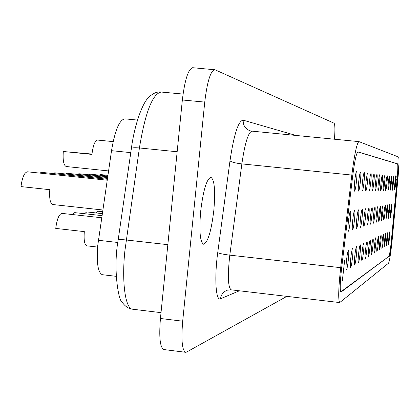 <?xml version="1.0" encoding="UTF-8"?>
<svg xmlns="http://www.w3.org/2000/svg" width="420" height="420" viewBox="0 0 420 420"><rect width="100%" height="100%" fill="white"/><g stroke="black" fill="none" stroke-linecap="round" stroke-linejoin="round"><path stroke-width="0.63" d="M91.943 154.297L70.581 152.208M113.153 141.624L97.466 140.054C94.92 140.679 93.072 145.462 91.933 154.408L63.305 151.484C62.701 160.393 63.667 165.406 66.203 166.525L108.554 170.935M91.959 154.145L83.076 153.321M91.948 154.245L76.23 152.691M88.389 153.731L91.964 154.077L88.384 153.778M356.48 181.356C357.042 175.392 357.089 172.084 356.617 171.423C356.018 171.964 355.383 175.234 354.701 181.246C354.139 187.231 354.092 190.538 354.564 191.173C355.168 190.612 355.803 187.341 356.48 181.356M360.392 181.592C360.943 175.817 360.995 172.615 360.554 171.98C359.993 172.499 359.383 175.67 358.727 181.493C358.176 187.283 358.124 190.486 358.565 191.1C359.131 190.554 359.741 187.383 360.392 181.592M364.061 181.813C364.597 176.216 364.66 173.114 364.245 172.499C363.715 173.003 363.132 176.08 362.502 181.718C361.967 187.336 361.904 190.439 362.318 191.032C362.849 190.502 363.431 187.43 364.061 181.813M367.516 182.023C368.041 176.594 368.104 173.581 367.721 172.988C367.217 173.481 366.66 176.463 366.046 181.934C365.526 187.383 365.458 190.391 365.846 190.964C366.35 190.449 366.907 187.472 367.516 182.023M370.771 182.217C371.28 176.946 371.354 174.022 370.991 173.45C370.514 173.927 369.983 176.825 369.385 182.133C368.881 187.425 368.807 190.349 369.169 190.901C369.647 190.402 370.183 187.509 370.771 182.217M373.847 182.406C374.341 177.282 374.414 174.436 374.073 173.88C373.627 174.353 373.112 177.166 372.535 182.327C372.041 187.467 371.968 190.307 372.309 190.843C372.76 190.36 373.27 187.546 373.847 182.406M376.751 182.579C377.233 177.597 377.312 174.835 376.992 174.29C376.567 174.752 376.073 177.487 375.512 182.506C375.029 187.504 374.95 190.265 375.27 190.79C375.701 190.318 376.194 187.583 376.751 182.579M379.502 182.747C379.974 177.896 380.058 175.208 379.754 174.678C379.349 175.124 378.872 177.791 378.331 182.674C377.858 187.541 377.774 190.228 378.079 190.738C378.488 190.276 378.961 187.614 379.502 182.747M382.111 182.905C382.573 178.18 382.657 175.56 382.373 175.051C381.985 175.487 381.528 178.08 380.998 182.837C380.541 187.577 380.452 190.192 380.741 190.691C381.129 190.239 381.586 187.646 382.111 182.905M384.589 183.052C385.04 178.447 385.13 175.896 384.856 175.397C384.489 175.822 384.048 178.353 383.534 182.989C383.082 187.609 382.993 190.16 383.266 190.643C383.633 190.202 384.074 187.672 384.589 183.052M386.946 183.194C387.382 178.705 387.476 176.216 387.219 175.733C386.867 176.148 386.442 178.616 385.938 183.136C385.502 187.64 385.408 190.129 385.665 190.596C386.017 190.171 386.447 187.703 386.946 183.194M389.188 183.33C389.618 178.946 389.707 176.521 389.466 176.048C389.13 176.453 388.721 178.862 388.227 183.272L387.949 190.554C388.29 190.139 388.7 187.73 389.188 183.33M391.325 183.461L391.608 176.347L390.411 183.404L390.128 190.517L391.325 183.461M102.832 210L52.752 204.53C50.185 203.443 49.198 198.492 49.796 189.683L21 186.596C22.223 177.361 24.376 172.431 27.452 171.806L107.195 180.201M97.603 247.07L86.761 245.837C84.514 244.834 83.701 240.093 84.315 231.614L55.755 228.412C56.989 219.077 59.031 214.069 61.887 213.381L101.692 217.765M350.296 221.067C350.858 215.166 350.899 211.901 350.417 211.271C349.786 211.859 349.115 215.276 348.401 221.534C347.839 227.456 347.802 230.722 348.28 231.326C348.92 230.716 349.592 227.299 350.296 221.067M354.464 220.033C355.01 214.321 355.063 211.155 354.611 210.551C354.018 211.113 353.378 214.421 352.695 220.474C352.149 226.207 352.096 229.367 352.548 229.955C353.147 229.367 353.787 226.06 354.464 220.033M358.376 219.067C358.906 213.523 358.964 210.457 358.544 209.869C357.987 210.42 357.373 213.623 356.711 219.476C356.181 225.041 356.129 228.102 356.543 228.669C357.11 228.097 357.719 224.9 358.376 219.067M362.05 218.153C362.57 212.777 362.633 209.8 362.24 209.234C361.709 209.764 361.127 212.867 360.486 218.542C359.971 223.939 359.909 226.91 360.302 227.462C360.832 226.91 361.415 223.808 362.05 218.153M365.516 217.297C366.014 212.074 366.082 209.186 365.715 208.635C365.216 209.15 364.66 212.163 364.04 217.665C363.536 222.905 363.468 225.792 363.836 226.328C364.34 225.787 364.896 222.779 365.516 217.297M368.776 216.489C369.269 211.412 369.343 208.603 368.996 208.068C368.524 208.572 367.988 211.491 367.385 216.835C366.896 221.928 366.823 224.737 367.169 225.257C367.647 224.732 368.183 221.812 368.776 216.489M371.863 215.728C372.341 210.788 372.414 208.052 372.089 207.533C371.642 208.021 371.128 210.861 370.545 216.053C370.067 221.009 369.994 223.739 370.319 224.243C370.771 223.734 371.285 220.899 371.863 215.728M374.782 215.003C375.249 210.194 375.328 207.533 375.018 207.029C374.593 207.506 374.099 210.268 373.532 215.313C373.065 220.138 372.986 222.794 373.296 223.288C373.721 222.794 374.22 220.033 374.782 215.003M377.543 214.321C378 209.633 378.084 207.044 377.795 206.551C377.391 207.013 376.913 209.701 376.362 214.609C375.911 219.314 375.827 221.902 376.115 222.38C376.525 221.902 376.997 219.214 377.543 214.321M380.168 213.67C380.615 209.102 380.699 206.577 380.425 206.094C380.042 206.551 379.58 209.165 379.05 213.948C378.604 218.531 378.514 221.056 378.793 221.519C379.181 221.051 379.638 218.437 380.168 213.67M382.662 213.05C383.098 208.593 383.187 206.131 382.925 205.664C382.562 206.105 382.116 208.656 381.596 213.318C381.161 217.786 381.071 220.248 381.334 220.705C381.701 220.248 382.147 217.697 382.662 213.05M385.035 212.468C385.46 208.115 385.55 205.711 385.303 205.254C384.956 205.684 384.526 208.173 384.022 212.714C383.596 217.082 383.507 219.482 383.754 219.928C384.106 219.482 384.531 216.993 385.035 212.468M387.298 211.906L387.571 204.866C387.235 205.286 386.82 207.711 386.332 212.147L386.054 219.188L387.298 211.906M389.45 211.37L389.729 204.493L388.531 211.601L388.248 218.479L389.45 211.37M348.358 259.67C348.899 254.016 348.941 250.898 348.49 250.32C347.86 250.934 347.188 254.389 346.469 260.684C345.928 266.359 345.886 269.477 346.337 270.034C346.973 269.393 347.65 265.939 348.358 259.67M352.522 257.439C353.047 251.953 353.099 248.929 352.674 248.367C352.081 248.96 351.44 252.299 350.747 258.389C350.222 263.891 350.17 266.915 350.595 267.456C351.194 266.837 351.834 263.498 352.522 257.439M356.428 255.344C356.942 250.021 357 247.081 356.601 246.54C356.044 247.112 355.43 250.346 354.764 256.237C354.254 261.576 354.197 264.511 354.59 265.036C355.152 264.442 355.766 261.209 356.428 255.344M360.103 253.37C360.607 248.199 360.67 245.348 360.297 244.818C359.767 245.375 359.184 248.504 358.538 254.21C358.04 259.403 357.977 262.253 358.349 262.762C358.88 262.185 359.462 259.056 360.103 253.37M363.568 251.512C364.056 246.482 364.124 243.71 363.772 243.196C363.279 243.737 362.717 246.771 362.093 252.304C361.604 257.355 361.536 260.127 361.888 260.62C362.392 260.064 362.948 257.024 363.568 251.512M366.839 249.758C367.316 244.865 367.39 242.167 367.059 241.663C366.587 242.188 366.051 245.138 365.447 250.509C364.969 255.418 364.896 258.116 365.227 258.599C365.705 258.059 366.24 255.108 366.839 249.758M369.931 248.099C370.398 243.332 370.471 240.707 370.162 240.219C369.716 240.728 369.201 243.59 368.613 248.808C368.151 253.591 368.072 256.221 368.387 256.688C368.834 256.163 369.348 253.297 369.931 248.099M372.86 246.53C373.317 241.883 373.396 239.321 373.102 238.849C372.677 239.342 372.183 242.13 371.611 247.202C371.159 251.864 371.081 254.42 371.375 254.882C371.8 254.368 372.298 251.585 372.86 246.53M375.637 245.044C376.084 240.508 376.163 238.014 375.884 237.552C375.485 238.035 375.007 240.744 374.451 245.679C374.01 250.22 373.926 252.719 374.204 253.166C374.614 252.667 375.092 249.958 375.637 245.044M378.278 243.626C378.709 239.206 378.793 236.77 378.53 236.318C378.147 236.791 377.685 239.426 377.149 244.23C376.719 248.666 376.635 251.102 376.897 251.538C377.281 251.05 377.743 248.414 378.278 243.626M380.782 242.282C381.208 237.962 381.297 235.583 381.045 235.148C380.683 235.604 380.237 238.177 379.712 242.855C379.292 247.186 379.202 249.564 379.454 249.989C379.822 249.517 380.263 246.95 380.782 242.282M383.171 241.001L383.439 234.029C383.093 234.481 382.662 236.985 382.153 241.547L381.885 248.519C382.237 248.057 382.667 245.553 383.171 241.001M385.45 239.783L385.723 232.969L384.473 240.303L384.206 247.112L385.45 239.783M387.623 238.618L387.896 231.956L386.694 239.117L386.416 245.774L387.623 238.618M393.367 183.582L393.65 176.636L392.495 183.53L392.207 190.475L393.367 183.582M391.508 210.861L391.792 204.136L390.626 211.082L390.348 217.807L391.508 210.861M389.697 237.505L389.975 230.984L388.81 237.977L388.531 244.498L389.697 237.505M116.162 276.329L102.333 274.706C97.986 272.743 96.448 263.067 97.729 245.674L111.526 150.675C114.959 130.331 119.422 119.721 124.913 118.85L137.461 120.073M340.667 291.947L388.909 256.363C389.534 255.14 390.301 250.435 391.204 242.251L396.947 181.094C397.882 170.636 398.071 164.897 397.509 163.879L357.756 151.909M389.251 256.399C389.876 255.176 390.637 250.472 391.54 242.288L397.288 181.13C398.228 170.672 398.412 164.934 397.856 163.916L357.935 151.867C356.375 152.833 354.59 161.201 352.574 176.978L341.539 268.921C340.043 282.723 339.827 290.467 340.898 292.157L388.909 256.363M391.97 242.03L397.814 179.991C399.058 166.11 399.31 158.45 398.575 157.012L358.953 141.619C356.885 142.863 354.501 154.009 351.813 175.061L340.683 267.682C338.425 288.445 338.105 300.074 339.712 302.573L388.542 263.188C389.482 261.293 390.626 254.242 391.97 242.03M213.843 210.257C215.486 190.669 214.494 179.681 210.866 177.287C206.645 178.93 203.243 190.276 200.666 211.312C199.054 231.137 200.046 242.109 203.632 244.241C207.942 242.329 211.349 231 213.843 210.257M395.997 179.12L396.391 179.161L394.79 189.982L396.254 175.954L395.829 179.099L396.391 179.161M342.736 278.764L343.046 278.565L342.709 280.728L342.337 280.98L344.631 260.453L342.568 278.749M395.356 179.046L395.75 179.088L394.133 189.992L395.608 175.854L395.178 179.025L395.75 179.088M334.451 139.235C335.16 129.727 335.034 124.378 334.079 123.197L215.045 69.794L192.665 67.699C188.239 69.069 184.8 79.826 182.348 99.981L160.44 318.486C158.917 337.276 160.046 347.629 163.826 349.55L185.598 352.291L186.59 352.065L286.86 296.368M214.589 69.673C210.462 71.075 207.186 81.879 204.745 102.092L182.69 321.2C181.125 340.037 182.096 350.401 185.598 352.291M96.049 212.94L98.117 211.255L102.575 211.743M84.536 213.707L86.756 211.922L102.296 213.623M72.308 214.526L74.702 212.63L102.002 215.628M99.246 175.13L100.433 174.552L107.909 175.334M88.673 174.767L89.948 174.158L107.809 176.027M77.501 174.384L78.865 173.738L107.698 176.762M65.672 173.985L67.137 173.297L107.583 177.544M53.125 173.554L54.705 172.83L107.462 178.374M39.795 173.108L41.501 172.337L107.336 179.256M91.948 154.229L76.235 152.639M91.933 154.387L63.305 151.484M91.959 154.161L83.081 153.253M91.943 154.319L70.592 152.135M342.368 280.691L342.709 280.728M395.157 186.448L396.097 180.542L395.776 180.511M396.097 180.542L395.231 186.454M394.506 186.428L395.456 180.479L395.131 180.448M395.456 180.479L394.585 186.438M98.39 240.287L117.815 242.482M131.355 148.601L131.371 148.502C134.426 125.029 142.285 103.677 148.145 97.933C152.597 93.382 156.98 91.423 161.291 92.048C152.623 93.482 145.331 112.119 139.414 147.961L124.861 251.06C121.585 282.634 125.454 309.104 132.678 309.22L161.028 312.659M177.156 151.767L139.414 147.961C134.61 147.535 131.927 147.714 131.371 148.502L118.167 239.92C118.681 239.458 121.364 239.479 126.205 239.988L167.843 244.676M239.39 290.798L220.505 298.783C215.822 301.592 214.237 277.851 217.728 252.635L229.987 160.855C233.972 134.258 238.361 120.698 243.164 120.173L296.147 135.508M182.69 321.2L160.44 318.486M204.745 102.092L182.348 99.981M340.683 267.682L229.803 255.145C227.53 275.62 227.971 287.18 231.116 289.826L227.351 290.173C223.403 291.669 221.12 294.541 220.505 298.783M252.084 131.234L251.916 131.203C248.252 132.279 244.902 143.173 241.862 163.9L229.803 255.145C223.456 254.363 219.434 253.523 217.728 252.635M351.813 175.061L241.862 163.9C235.578 163.154 231.614 162.141 229.987 160.855M341.066 292.1L340.746 292.063M391.771 239.962L391.435 239.925M397.288 181.13L396.947 181.094M397.856 163.916L397.509 163.879M243.164 120.173C243.038 125.743 245.59 129.36 250.824 131.03L358.953 141.619M132.678 309.22C128.352 308.69 124.756 306.201 121.889 301.744C118.797 301.308 112.817 269.262 118.167 239.92L118.157 239.983M111.526 150.675L130.772 152.628M339.712 302.573L231.116 289.826M161.291 92.048L183.047 94.08"/></g></svg>

